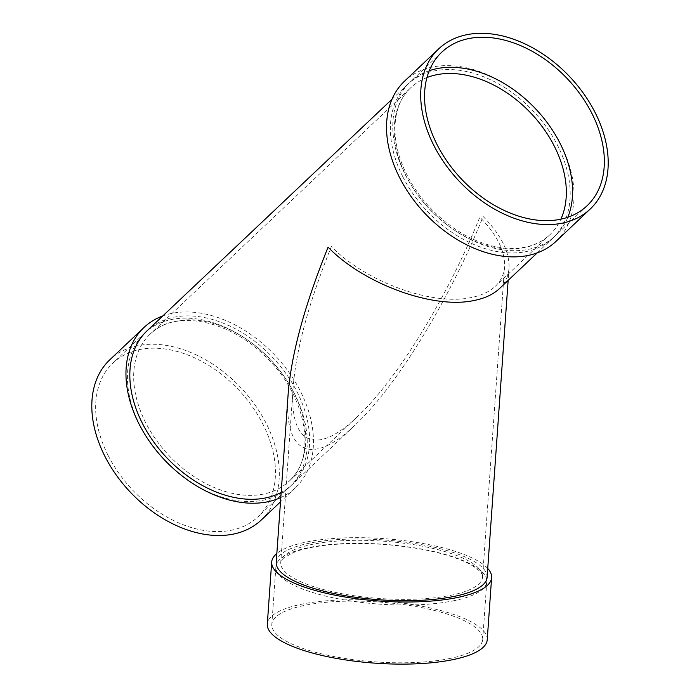 <?xml version="1.0" encoding="UTF-8"?>
<svg xmlns="http://www.w3.org/2000/svg" width="699" height="699" viewBox="0 0 699 699"><rect width="100%" height="100%" fill="white"/><g stroke="black" fill="none" stroke-linecap="round" stroke-linejoin="round"><path stroke-width="0.52" stroke-dasharray="3.5 2.62" d="M452.83 600.939A105.706 29.996 4.1 0 0 486.801 581.647A105.706 29.996 4.1 0 0 383.471 544.259A105.706 29.996 4.1 0 0 275.913 566.706A105.706 29.996 4.1 0 0 338.054 598.772A105.706 29.996 4.1 0 0 452.83 600.939M487.736 568.462A110.241 31.28 4.1 0 0 383.873 538.641A110.241 31.28 4.1 0 0 276.839 553.521M487.107 577.313A105.706 29.996 4.1 0 0 383.786 539.925A105.706 29.996 4.1 0 0 276.219 562.372M448.741 658.72A105.706 29.996 4.1 0 0 482.703 639.428A105.706 29.996 4.1 0 0 379.382 602.031A105.706 29.996 4.1 0 0 271.815 624.478A105.706 29.996 4.1 0 0 333.956 656.544A105.706 29.996 4.1 0 0 448.741 658.72M357.276 416.787C315.415 456.936 288.704 444.293 293.222 386.468C296.315 348.548 309.037 301.898 331.387 246.52C365.603 281.802 432.244 306.127 471.187 297.547C481.445 295.494 489.492 291.728 495.346 286.258C500.912 280.937 503.988 274.436 504.573 266.756C505.263 251.273 497.015 234.75 479.837 217.179C446.993 298.167 396.822 379.872 357.276 416.787L289.229 481.113A101.18 69.804 46.6 0 0 270.443 359.636A101.18 69.804 46.6 0 0 150.206 334.07A101.18 69.804 46.6 0 0 145.488 422.257A101.18 69.804 46.6 0 0 289.229 481.113C316.979 457.452 307.088 396.752 266.677 357.774C229.7 319.382 174.217 309.194 150.206 334.07L410.785 87.725A101.18 69.804 46.6 0 0 406.067 175.921A101.18 69.804 46.6 0 0 549.798 234.777A101.18 69.804 46.6 0 0 560.878 219.18M139.783 425.167A105.706 72.923 46.6 0 0 289.954 486.661A105.706 72.923 46.6 0 0 270.33 359.74A105.706 72.923 46.6 0 0 144.71 333.03A105.706 72.923 46.6 0 0 139.783 425.167M108.004 455.215A105.706 72.923 46.6 0 0 258.176 516.701A105.706 72.923 46.6 0 0 238.551 389.789A105.706 72.923 46.6 0 0 112.932 363.069A105.706 72.923 46.6 0 0 108.004 455.215M261.286 519.995A110.241 76.051 46.6 0 0 240.823 387.639A110.241 76.051 46.6 0 0 109.822 359.775M487.229 639.742A110.241 31.28 4.1 0 0 379.47 600.747A110.241 31.28 4.1 0 0 267.298 624.163M499.357 288.696C505.185 283.139 508.391 276.341 509.003 268.32C509.728 252.147 501.113 234.881 483.166 216.524C448.845 301.138 396.429 386.503 355.109 425.062C311.37 467.019 283.471 453.808 288.189 393.388M281.173 492.411A105.706 72.923 46.6 0 0 292.339 484.407A105.706 72.923 46.6 0 0 272.715 357.495A105.706 72.923 46.6 0 0 147.096 330.776M402.738 176.576A105.706 72.923 46.6 0 0 552.909 238.071A105.706 72.923 46.6 0 0 533.285 111.15A105.706 72.923 46.6 0 0 407.666 84.43A105.706 72.923 46.6 0 0 402.738 176.576M556.02 241.356A110.241 76.051 46.6 0 0 535.556 109A110.241 76.051 46.6 0 0 404.555 81.136M429.282 70.695A105.706 72.923 46.6 0 0 410.051 82.176A105.706 72.923 46.6 0 0 405.123 174.322A105.706 72.923 46.6 0 0 555.294 235.816A105.706 72.923 46.6 0 0 567.841 217.258M280.815 497.522A110.241 76.051 46.6 0 0 295.45 487.701A110.241 76.051 46.6 0 0 285.271 367.368A110.241 76.051 46.6 0 0 162.78 315.948M450.077 595.461A101.18 28.711 4.1 0 0 482.59 576.998A101.18 28.711 4.1 0 0 383.69 541.201A101.18 28.711 4.1 0 0 280.736 562.686A101.18 28.711 4.1 0 0 340.212 593.381A101.18 28.711 4.1 0 0 450.077 595.461M426.975 77.545A101.18 69.804 46.6 0 0 410.785 87.725C391.632 105.033 389.387 140.665 406.783 174.54C422.397 206.222 453.983 234.104 485.22 243.899C494.359 246.852 503.158 248.355 511.616 248.425C527.378 248.398 540.109 243.855 549.798 234.777L495.346 286.258M504.573 266.756L482.59 576.998C483.123 573.739 478.824 569.449 469.711 564.119C458.334 558.099 442.362 553.145 421.794 549.257C392.279 543.988 363.209 542.372 334.594 544.416C318.167 545.744 305.017 548.217 295.144 551.817L284.292 557.47C281.811 559.646 280.631 561.384 280.736 562.686L293.222 386.468M275.913 566.706L271.815 624.478M486.801 581.647L482.703 639.428M144.71 333.03L112.932 363.069M289.954 486.661L258.176 516.701M509.003 268.32L508.147 280.386M407.666 84.43L391.99 99.258M552.909 238.071L537.234 252.889M355.109 425.062L292.339 484.407M441.829 52.137L410.051 82.176M587.073 205.768L555.294 235.816M295.45 487.701L280.509 501.83"/><path stroke-width="1.05" d="M276.839 553.521A110.241 31.28 4.1 0 0 271.693 562.048A110.241 31.28 4.1 0 0 336.499 595.487A110.241 31.28 4.1 0 0 456.202 597.75A110.241 31.28 4.1 0 0 491.624 577.636A110.241 31.28 4.1 0 0 487.736 568.462M537.234 252.889L499.357 288.696C493.249 294.41 484.835 298.342 474.123 300.491C433.441 309.456 363.812 284.039 328.067 247.175C304.712 305.035 291.422 353.773 288.189 393.388L276.219 562.372A105.706 29.996 4.1 0 0 338.36 594.438A105.706 29.996 4.1 0 0 453.144 596.605A105.706 29.996 4.1 0 0 487.107 577.313L508.147 280.386M162.78 315.948A110.241 76.051 46.6 0 0 143.985 327.482L109.822 359.775A110.241 76.051 46.6 0 0 104.684 455.87A110.241 76.051 46.6 0 0 261.286 519.995L280.509 501.83M271.693 562.048L267.298 624.163A110.241 31.28 4.1 0 0 332.104 657.602A110.241 31.28 4.1 0 0 451.799 659.865A110.241 31.28 4.1 0 0 487.229 639.742L491.624 577.636M391.99 99.258L147.096 330.776A105.706 72.923 46.6 0 0 142.168 422.912A105.706 72.923 46.6 0 0 281.173 492.411M438.719 48.843L404.555 81.136A110.241 76.051 46.6 0 0 399.417 177.231A110.241 76.051 46.6 0 0 556.02 241.356L590.183 209.062A110.241 76.051 46.6 0 0 569.72 76.707A110.241 76.051 46.6 0 0 438.719 48.843A110.241 76.051 46.6 0 0 433.581 144.938A110.241 76.051 46.6 0 0 590.183 209.062M436.901 144.282A105.706 72.923 46.6 0 0 587.073 205.768A105.706 72.923 46.6 0 0 567.448 78.856A105.706 72.923 46.6 0 0 441.829 52.137A105.706 72.923 46.6 0 0 436.901 144.282M567.841 217.258A105.706 72.923 46.6 0 0 535.67 108.895A105.706 72.923 46.6 0 0 429.282 70.695M143.985 327.482A110.241 76.051 46.6 0 0 138.839 423.577A110.241 76.051 46.6 0 0 280.815 497.522M560.878 219.18A101.18 69.804 46.6 0 0 531.013 113.299A101.18 69.804 46.6 0 0 426.975 77.545"/></g></svg>
